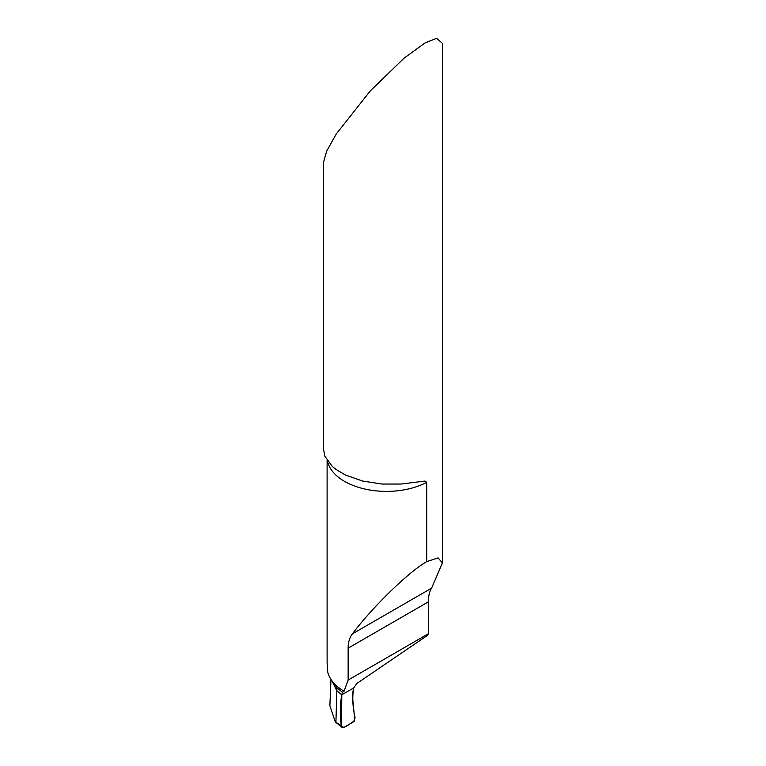 <?xml version="1.0" encoding="UTF-8"?>
<svg xmlns="http://www.w3.org/2000/svg" width="766" height="766" viewBox="0 0 766 766"><rect width="100%" height="100%" fill="white"/><g stroke="black" fill="none" stroke-linecap="round" stroke-linejoin="round"><path stroke-width="1.15" d="M442.394 562.943L431.612 588.135C429.515 591.476 428.424 596.053 428.347 601.856L428.347 633.75L348.147 680.055L348.147 648.16C348.128 642.444 349.535 637.685 352.389 633.875C372.381 607.16 408.987 571.57 426.71 561.631L438.095 557.868L442.394 562.943L442.394 43.317L436.591 38.3L424.996 42.963L404.055 58.187L370.294 90.895L336.236 134.002L326.613 151.228L323.606 162.095L323.606 449.834M426.71 561.631L426.71 482.341L424.996 481.048L401.106 484.035L382.09 484.055L362.567 481.038L345.303 474.949L336.044 469.453L332.281 466.389L324.928 456.345L323.616 449.834M428.347 633.75L427.658 635.263L356.832 683.492L353.691 687.935L341.799 694.8L342.325 692.205L344.049 691.21A59.394 34.288 180 0 1 334.493 683.789L336.944 687.763L342.325 692.205M348.147 680.055L344.049 691.21M334.493 683.789A59.394 34.288 180 0 1 327.762 672.309L327.111 663.308M336.944 687.763L336.849 690.75L341.799 694.8L353.691 687.935C352.149 696.964 352.619 706.903 355.089 717.732L353.614 721.783L343.79 727.451L342.574 727.652L341.492 726.656L341.799 694.8L336.849 690.75L331.831 680.629L336.849 690.75L335.92 722.242L341.263 725.804M330.969 679.394L329.868 705.754L335.317 721.907M341.799 694.8C340.114 703.954 339.941 714.285 341.263 725.804C344.011 730.247 350.388 722.644 354.399 721.065C354.639 708.904 351.058 697.74 353.691 687.935L341.799 694.8M352.389 633.875L431.612 588.135M348.147 648.16L428.347 601.856M426.71 482.341A59.394 34.288 180 0 1 365.775 489.235A59.394 34.288 180 0 1 327.494 461.008M334.924 468.62L336.044 469.462M327.111 460.443L327.111 663.251M341.789 727.164L335.115 721.744"/></g></svg>
